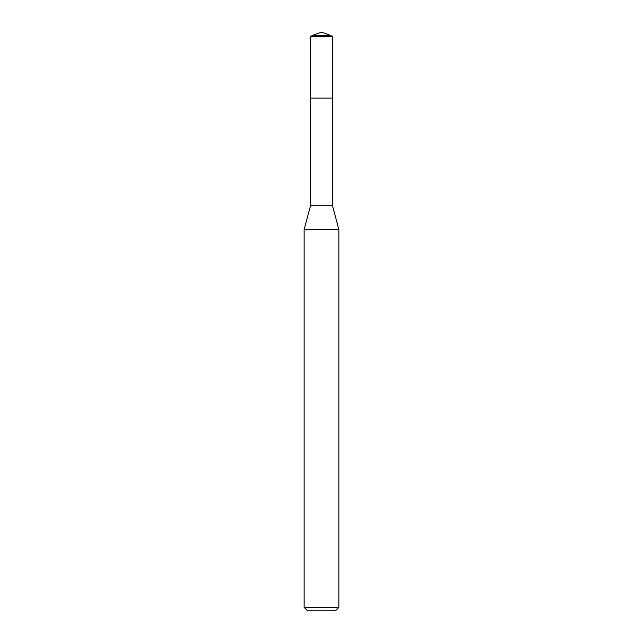 <?xml version="1.0" encoding="UTF-8"?>
<svg xmlns="http://www.w3.org/2000/svg" width="643" height="643" viewBox="0 0 643 643"><rect width="100%" height="100%" fill="white"/><g stroke="black" fill="none" stroke-linecap="round" stroke-linejoin="round"><path stroke-width="0.96" d="M338.861 229.519L304.139 229.519L304.139 607.378L338.861 607.378L338.861 229.519L332.495 205.76L332.495 36.506L310.505 36.506L312.619 35.381L330.381 35.381L332.495 36.506M304.139 607.378L307.611 610.85L335.389 610.85L338.861 607.378M310.505 36.506L310.505 98.122L321.5 98.122L310.505 98.122L310.505 205.76L332.495 205.76M321.5 98.122L332.495 98.122L321.5 98.122M310.505 205.76L304.139 229.519M330.381 35.381L321.5 32.15L312.619 35.381"/></g></svg>
